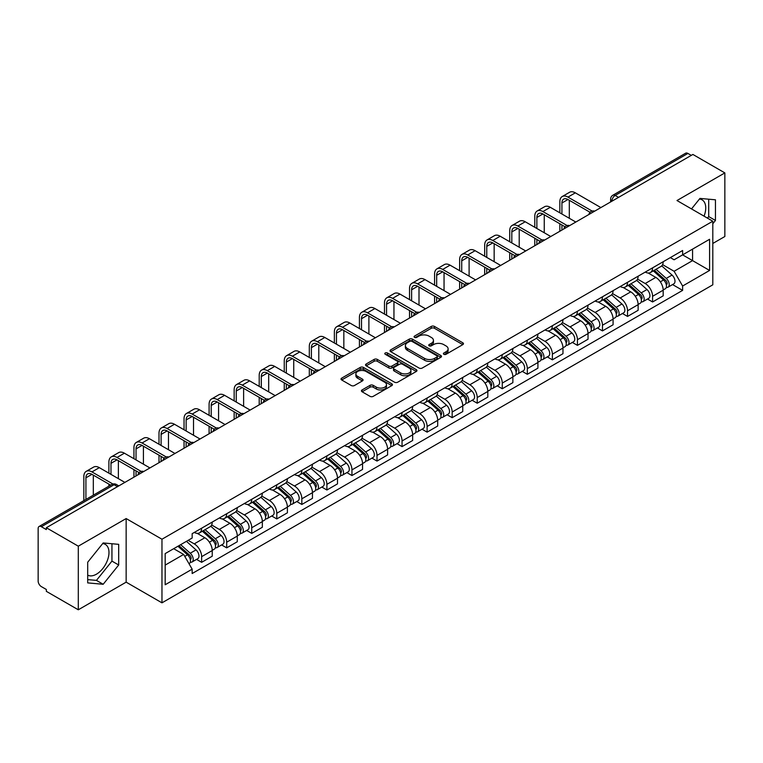 <?xml version="1.0" encoding="UTF-8"?>
<svg xmlns="http://www.w3.org/2000/svg" width="763" height="763" viewBox="0 0 763 763"><rect width="100%" height="100%" fill="white"/><g stroke="black" fill="none" stroke-linecap="round" stroke-linejoin="round"><path stroke-width="1.14" d="M443.856 354.29A1.564 0.897 0 0 0 446.059 354.29L462.807 344.618A2.232 1.288 0 0 0 463.465 343.703A2.232 1.288 0 0 0 462.807 342.797L434.433 326.411A2.232 1.288 0 0 0 431.286 326.411L414.538 336.082A1.564 0.897 0 0 0 414.08 336.721A1.564 0.897 0 0 0 414.538 337.36A1.564 0.897 0 0 0 416.741 337.36L418.906 336.111A7.134 4.12 0 0 1 428.997 336.111L431.362 337.475A7.134 4.12 0 0 1 433.451 340.384A7.134 4.12 0 0 1 431.362 343.302L429.197 344.552A1.564 0.897 0 0 0 428.739 345.191A1.564 0.897 0 0 0 429.197 345.82A1.564 0.897 0 0 0 431.4 345.82L433.575 344.571A7.134 4.12 0 0 1 443.656 344.571L446.021 345.935A7.134 4.12 0 0 1 448.11 348.853A7.134 4.12 0 0 1 446.021 351.762L443.856 353.011A1.564 0.897 0 0 0 443.398 353.651A1.564 0.897 0 0 0 443.856 354.29L443.856 353.011M699.452 199.038A17.711 10.224 -60 0 1 702.074 199.839A17.711 10.224 -60 0 1 704.058 216.158M102.69 543.58A17.711 10.224 -60 0 1 105.304 544.381A17.711 10.224 -60 0 1 108.022 558.573A17.711 10.224 -60 0 1 96.443 574.186A17.711 10.224 -60 0 1 87.697 575.121M362.082 389.941A2.232 1.288 0 0 0 361.433 390.847A2.232 1.288 0 0 0 362.082 391.762L370.045 396.359A2.232 1.288 0 0 0 373.193 396.359L391.8 385.62A2.232 1.288 0 0 0 392.449 384.705A2.232 1.288 0 0 0 391.8 383.799L363.426 367.413A2.232 1.288 0 0 0 360.27 367.413L341.671 378.152A2.232 1.288 0 0 0 341.013 379.068A2.232 1.288 0 0 0 341.671 379.974L351.285 385.525A2.232 1.288 0 0 0 354.442 385.525L362.396 380.928A2.232 1.288 0 0 0 363.054 380.022A2.232 1.288 0 0 0 362.396 379.106L357.628 376.359A5.961 3.443 0 0 1 355.882 373.918A5.961 3.443 0 0 1 359.564 370.742A5.961 3.443 0 0 1 366.059 371.486L384.743 382.273A5.961 3.443 0 0 1 386.488 384.705A5.961 3.443 0 0 1 382.807 387.89A5.961 3.443 0 0 1 376.312 387.137L373.193 385.344A2.232 1.288 0 0 0 370.045 385.344L362.082 389.941L362.082 391.762M161.966 539.231L126.153 518.554L78.303 546.184L46.343 527.738L692.89 154.45L724.85 172.905L676.991 200.535L712.804 221.213L161.966 539.231L161.966 602.837L712.804 284.818L712.804 221.213M419.068 368.052A2.232 1.288 0 0 0 422.225 368.052L440.823 357.313A2.232 1.288 0 0 0 441.472 356.407A2.232 1.288 0 0 0 440.823 355.491L412.449 339.115A2.232 1.288 0 0 0 409.292 339.115L390.694 349.855A2.232 1.288 0 0 0 390.036 350.761A2.232 1.288 0 0 0 390.694 351.667L419.068 368.052M385.878 354.623A1.564 0.897 0 0 1 387.461 354.843L387.461 352.992L416.312 369.645A2.232 1.288 0 0 1 416.96 370.551A2.232 1.288 0 0 1 416.312 371.467L397.704 382.206A2.232 1.288 0 0 1 394.557 382.206L366.183 365.82L366.183 363.999A2.232 1.288 0 0 0 365.525 364.914A2.232 1.288 0 0 0 366.183 365.82M366.183 363.999L374.147 359.402A2.232 1.288 0 0 1 377.294 359.402L388.806 366.049A2.232 1.288 0 0 0 391.953 366.049L397.237 362.997A2.232 1.288 0 0 0 397.885 362.091A2.232 1.288 0 0 0 397.237 361.185L385.258 354.261A1.564 0.897 0 0 1 384.8 353.631A1.564 0.897 0 0 1 385.763 352.792A1.564 0.897 0 0 1 387.461 352.992M78.303 546.184L78.303 609.79L46.343 591.344L46.343 589.484L41.364 586.613A4.54 2.623 -120 0 1 38.15 581.053L38.15 528.568A4.54 2.623 -120 0 1 39.094 526.489L111.837 484.486A4.54 2.623 60 0 1 114.107 484.715L41.364 526.718A4.54 2.623 -120 0 0 39.094 526.489M712.804 243.464L724.85 236.511L724.85 172.905M78.303 609.79L126.153 582.159L161.966 602.837M46.343 527.738L46.343 529.589L41.364 526.718M618.535 197.379L615.169 195.433A4.54 2.623 60 0 0 612.889 195.214L685.641 153.21A4.54 2.623 60 0 1 687.911 153.43L615.169 195.433A4.54 2.623 120 0 0 611.955 200.993L611.955 201.184M691.288 155.375L687.911 153.43M652.584 267.851A10.444 6.028 60 0 1 650.419 272.534L661.016 266.421A10.444 6.028 -120 0 0 663.181 261.728M637.544 279.096L645.193 283.521A10.444 6.028 60 0 1 652.584 296.311L663.181 290.188A10.444 6.028 -120 0 0 655.798 277.398L648.207 273.02M663.181 290.188L663.181 295.853L652.584 301.967L647.501 299.029M650.419 272.534A10.444 6.028 60 0 1 645.279 272.067M652.584 296.311L652.584 301.967M627.529 282.31A10.444 6.028 60 0 1 625.364 287.002L635.97 280.879A10.444 6.028 -120 0 0 638.126 276.196M622.446 313.498L627.529 316.435L638.126 310.312L638.126 304.656A10.444 6.028 -120 0 0 630.743 291.857L623.152 287.479M625.364 287.002A10.444 6.028 60 0 1 620.224 286.526M612.489 293.564L620.147 297.98A10.444 6.028 60 0 1 627.529 310.779L627.529 316.435M602.474 296.778A10.444 6.028 60 0 1 600.309 301.461L610.915 295.348A10.444 6.028 -120 0 0 613.08 290.655M597.391 327.966L602.474 330.894L613.08 324.78L613.08 319.125A10.444 6.028 -120 0 0 605.688 306.325L598.106 301.948M600.309 301.461A10.444 6.028 60 0 1 595.169 300.994M587.434 308.023L595.092 312.449A10.444 6.028 60 0 1 602.474 325.238L602.474 330.894M577.429 311.237A10.444 6.028 60 0 1 575.264 315.93L585.86 309.807A10.444 6.028 -120 0 0 588.025 305.124M572.345 342.425L577.429 345.362L588.025 339.239L588.025 333.584A10.444 6.028 -120 0 0 580.633 320.794L573.051 316.407M575.264 315.93A10.444 6.028 60 0 1 570.114 315.462M562.379 322.491L570.037 326.907A10.444 6.028 60 0 1 577.429 339.707L577.429 345.362M552.374 325.706A10.444 6.028 60 0 1 550.209 330.389L560.805 324.275A10.444 6.028 -120 0 0 562.97 319.583M547.29 356.893L552.374 359.821L562.97 353.708L562.97 348.052A10.444 6.028 -120 0 0 555.588 335.253L547.996 330.875M550.209 330.389A10.444 6.028 60 0 1 545.068 329.921M537.333 336.95L544.982 341.376A10.444 6.028 60 0 1 552.374 354.166L552.374 359.821M527.319 340.164A10.444 6.028 60 0 1 525.154 344.857L535.76 338.734A10.444 6.028 -120 0 0 537.915 334.051M522.235 371.352L527.319 374.29L537.915 368.167L537.915 362.511A10.444 6.028 -120 0 0 530.533 349.721L522.941 345.334M525.154 344.857A10.444 6.028 60 0 1 520.013 344.39M512.278 351.419L519.927 355.835A10.444 6.028 60 0 1 527.319 368.634L527.319 374.29M502.264 354.633A10.444 6.028 60 0 1 500.099 359.325L510.705 353.202A10.444 6.028 -120 0 0 512.87 348.51M497.18 385.82L502.264 388.749L512.87 382.635L512.87 376.979A10.444 6.028 -120 0 0 505.478 364.18L497.896 359.802M500.099 359.325A10.444 6.028 60 0 1 494.958 358.848M487.223 365.878L494.882 370.303A10.444 6.028 60 0 1 502.264 383.093L502.264 388.749M477.218 369.092A10.444 6.028 60 0 1 475.053 373.784L485.649 367.661A10.444 6.028 -120 0 0 487.815 362.978M472.135 400.279L477.218 403.217L487.815 397.094L487.815 391.438A10.444 6.028 -120 0 0 480.423 378.648L472.841 374.261M475.053 373.784A10.444 6.028 60 0 1 469.903 373.317M462.168 380.346L469.827 384.762A10.444 6.028 60 0 1 477.218 397.561L477.218 403.217M452.163 383.56A10.444 6.028 60 0 1 449.998 388.253L460.594 382.129A10.444 6.028 -120 0 0 462.76 377.437M447.08 414.748L452.163 417.676L462.76 411.562L462.76 405.906A10.444 6.028 -120 0 0 455.377 393.107L447.786 388.729M449.998 388.253A10.444 6.028 60 0 1 444.858 387.776M437.123 394.805L444.772 399.23A10.444 6.028 60 0 1 452.163 412.02L452.163 417.676M427.108 398.019A10.444 6.028 60 0 1 424.943 402.711L435.539 396.598A10.444 6.028 -120 0 0 437.704 391.905M422.025 429.207L427.108 432.144L437.704 426.021L437.704 420.365A10.444 6.028 -120 0 0 430.322 407.576L422.731 403.198M424.943 402.711A10.444 6.028 60 0 1 419.803 402.244M412.068 409.273L419.717 413.689A10.444 6.028 60 0 1 427.108 426.488L427.108 432.144M402.053 412.487A10.444 6.028 60 0 1 399.888 417.18L410.494 411.057A10.444 6.028 -120 0 0 412.659 406.364M396.97 443.675L402.053 446.613L412.659 440.489L412.659 434.834A10.444 6.028 -120 0 0 405.267 422.034L397.685 417.657M399.888 417.18A10.444 6.028 60 0 1 394.748 416.703M387.013 423.742L394.671 428.157A10.444 6.028 60 0 1 402.053 440.957L402.053 446.613M376.998 426.956A10.444 6.028 60 0 1 374.843 431.639L385.439 425.525A10.444 6.028 -120 0 0 387.604 420.833M371.924 458.134L377.008 461.071L387.604 454.948L387.604 449.293A10.444 6.028 -120 0 0 380.212 436.503L372.63 432.125M374.843 431.639A10.444 6.028 60 0 1 369.693 431.171M361.958 438.2L369.616 442.616A10.444 6.028 60 0 1 377.008 455.416L377.008 461.071M351.953 441.415A10.444 6.028 60 0 1 349.788 446.107L360.384 439.984A10.444 6.028 -120 0 0 362.549 435.291M346.869 472.602L351.953 475.54L362.549 469.417L362.549 463.761A10.444 6.028 -120 0 0 355.167 450.962L347.575 446.584M349.788 446.107A10.444 6.028 60 0 1 344.647 445.63M336.912 452.669L344.561 457.085A10.444 6.028 60 0 1 351.953 469.884L351.953 475.54M326.898 455.883A10.444 6.028 60 0 1 324.733 460.566L335.329 454.452A10.444 6.028 -120 0 0 337.494 449.76M321.814 487.071L326.898 489.999L337.494 483.885L337.494 478.229A10.444 6.028 -120 0 0 330.112 465.43L322.52 461.052M324.733 460.566A10.444 6.028 60 0 1 319.592 460.099M311.857 467.128L319.506 471.553A10.444 6.028 60 0 1 326.898 484.343L326.898 489.999M301.843 470.342A10.444 6.028 60 0 1 299.678 475.034L310.283 468.911A10.444 6.028 -120 0 0 312.449 464.228M296.759 501.529L301.843 504.467L312.449 498.344L312.449 492.688A10.444 6.028 -120 0 0 305.057 479.898L297.475 475.511M299.678 475.034A10.444 6.028 60 0 1 294.537 474.557M286.802 481.596L294.461 486.012A10.444 6.028 60 0 1 301.843 498.811L301.843 504.467M276.788 484.81A10.444 6.028 60 0 1 274.632 489.493L285.228 483.38A10.444 6.028 -120 0 0 287.393 478.687M271.714 515.998L276.797 518.926L287.393 512.812L287.393 507.157A10.444 6.028 -120 0 0 280.002 494.357L272.42 489.98M274.632 489.493A10.444 6.028 60 0 1 269.482 489.026M261.747 496.055L269.406 500.48A10.444 6.028 60 0 1 276.797 513.27L276.797 518.926M251.742 499.269A10.444 6.028 60 0 1 249.577 503.961L260.173 497.838A10.444 6.028 -120 0 0 262.338 493.156M246.659 530.457L251.742 533.394L262.338 527.271L262.338 521.615A10.444 6.028 -120 0 0 254.956 508.826L247.365 504.438M249.577 503.961A10.444 6.028 60 0 1 244.437 503.494M236.702 510.523L244.351 514.939A10.444 6.028 60 0 1 251.742 527.738L251.742 533.394M226.687 513.737A10.444 6.028 60 0 1 224.522 518.43L235.118 512.307A10.444 6.028 -120 0 0 237.283 507.614M221.604 544.925L226.687 547.853L237.283 541.74L237.283 536.084A10.444 6.028 -120 0 0 229.901 523.284L222.31 518.907M224.522 518.43A10.444 6.028 60 0 1 219.382 517.953M211.647 524.982L219.296 529.408A10.444 6.028 60 0 1 226.687 542.197L226.687 547.853M201.632 528.196A10.444 6.028 60 0 1 199.467 532.889L210.073 526.766A10.444 6.028 -120 0 0 212.238 522.083M196.549 559.384L201.632 562.321L212.238 556.198L212.238 550.543A10.444 6.028 -120 0 0 204.846 537.753L197.264 533.366M199.467 532.889A10.444 6.028 60 0 1 194.327 532.421M188.146 540.347L194.25 543.866A10.444 6.028 60 0 1 201.632 556.666L201.632 562.321M670.324 257.598L674.101 259.782L709.59 239.286L692.575 249.119L692.575 260.612L674.101 271.275L662.589 264.637M165.18 565.106L183.645 554.443L192.162 569.179L165.18 584.754L165.18 553.604L192.162 538.029L192.162 533.671L682.618 250.512L682.618 254.871L709.59 270.445L682.618 286.02L674.101 271.275M709.59 239.286L709.59 270.445M192.162 569.179L192.162 573.538L682.618 290.379L682.618 286.02M712.804 223.759L715.456 220.459L715.456 199.801L699.957 198.418L691.516 208.919M126.153 518.554L126.153 582.159M87.697 582.894L103.186 584.277L118.685 565.001L118.685 544.343L103.186 542.951L87.697 562.236L87.697 582.894M183.645 554.443L173.687 548.692M672.556 284.57L682.618 290.379M707.463 218.123L708.713 216.568L708.713 199.2M708.713 216.568L715.456 220.459M87.697 579.603L96.443 580.385L111.942 561.11L111.942 543.733M96.443 580.385L103.186 584.277M111.942 561.11L118.685 565.001M444.476 354.509L446.021 353.612A7.134 4.12 0 0 0 448.11 350.703L448.11 348.853M433.451 340.384L433.451 342.244A7.134 4.12 0 0 1 431.362 345.153L429.817 346.04M462.779 344.638L434.433 328.271A2.232 1.288 0 0 0 431.286 328.271L415.158 337.58M440.795 357.332L412.449 340.966A2.232 1.288 0 0 0 409.292 340.966L390.723 351.686M436.884 357.036A1.564 0.897 0 0 0 437.342 356.407A1.564 0.897 0 0 0 436.884 355.768L411.972 341.385A1.564 0.897 0 0 0 409.769 341.385L407.48 342.701A7.134 4.12 0 0 0 405.391 345.62A7.134 4.12 0 0 0 407.48 348.529L424.505 358.362A7.134 4.12 0 0 0 434.595 358.362L436.884 357.036L436.884 358.896A1.564 0.897 0 0 0 437.342 358.257L437.342 356.407M405.391 345.62L405.391 347.47A7.134 4.12 0 0 0 407.48 350.389L407.48 348.529M436.884 358.896L434.595 360.212A7.134 4.12 0 0 1 424.505 360.212L407.48 350.389M366.211 365.839L374.147 361.261L374.147 359.402M397.885 362.091L397.885 363.941A2.232 1.288 0 0 1 397.237 364.857L391.953 367.909A2.232 1.288 0 0 1 388.806 367.909L377.294 361.261A2.232 1.288 0 0 0 374.147 361.261M387.461 354.843L416.283 371.486M400.747 372.945A5.961 3.443 0 0 0 407.242 373.689A5.961 3.443 0 0 0 410.923 370.513A5.961 3.443 0 0 0 409.178 368.071L402.597 364.275A2.232 1.288 0 0 0 399.44 364.275L394.166 367.327A2.232 1.288 0 0 0 393.508 368.233A2.232 1.288 0 0 0 394.166 369.149L400.747 372.945L400.747 374.795A5.961 3.443 0 0 0 407.242 375.549A5.961 3.443 0 0 0 410.923 372.363L410.923 370.513M393.508 368.233L393.508 370.093A2.232 1.288 0 0 0 394.166 370.999L394.166 369.149M400.747 374.795L394.166 370.999M386.488 384.705L386.488 386.564A5.961 3.443 0 0 1 382.807 389.74A5.961 3.443 0 0 1 376.312 388.996L373.193 387.194A2.232 1.288 0 0 0 370.045 387.194L362.11 391.781M355.882 373.918L355.882 375.777A5.961 3.443 0 0 0 357.628 378.21L357.628 376.359M362.396 379.106L362.396 380.928L357.628 378.21M391.772 385.63L363.426 369.273A2.232 1.288 0 0 0 360.27 369.273L341.7 379.993L341.671 378.152M653.309 270.865L663.514 279.983A5.675 3.281 60 0 1 665.298 288.757L663.181 289.978M653.576 271.113L658.383 273.888M654.339 270.274L665.698 280.412A2.728 1.574 60 0 1 666.547 284.628A2.728 1.574 60 0 1 666.299 284.723M656.037 269.291L666.242 278.4A5.675 3.281 60 0 1 668.026 287.184A5.675 3.281 60 0 1 666.309 287.365M661.731 265.877L672.031 275.061A5.675 3.281 60 0 1 673.805 283.846L668.026 287.184M561.93 214.022L561.93 202.987A8.517 4.921 60 0 1 563.695 199.095A8.517 4.921 60 0 1 567.949 199.515L590.076 212.286M600.872 207.584L575.34 192.839A11.474 6.619 -120 0 0 569.599 192.266L562.217 196.539A11.474 6.619 -120 0 0 559.842 201.785L559.842 212.82M592.145 211.074L567.949 197.102A11.474 6.619 -120 0 0 562.217 196.539M559.842 223.759L559.842 231.265M561.93 230.064L561.93 224.961M569.312 218.285L569.312 200.307M628.254 285.333L638.459 294.442A5.675 3.281 60 0 1 640.243 303.226L638.126 304.447M628.521 285.572L633.328 288.347M629.284 284.742L640.643 294.871A2.728 1.574 60 0 1 641.502 299.086A2.728 1.574 60 0 1 641.254 299.191M630.982 283.76L641.197 292.868A5.675 3.281 60 0 1 642.98 301.643A5.675 3.281 60 0 1 641.263 301.833M636.676 280.336L646.976 289.53A5.675 3.281 60 0 1 648.76 298.304L642.98 301.643M603.199 299.802L613.414 308.91A5.675 3.281 60 0 1 615.197 317.685L613.07 318.905M603.476 300.04L608.273 302.816M604.229 299.201L615.588 309.339A2.728 1.574 60 0 1 616.447 313.555A2.728 1.574 60 0 1 616.199 313.65M605.936 298.219L616.142 307.327A5.675 3.281 60 0 1 617.925 316.111A5.675 3.281 60 0 1 616.208 316.292M611.621 294.804L621.921 303.989A5.675 3.281 60 0 1 623.705 312.773L617.925 316.111M536.875 228.49L536.875 217.455A8.517 4.921 60 0 1 538.64 213.554A8.517 4.921 60 0 1 542.894 213.974L565.021 226.754M575.817 222.043L550.285 207.298A11.474 6.619 -120 0 0 544.553 206.735L537.162 210.998A11.474 6.619 -120 0 0 534.787 216.253L534.787 227.279M567.1 225.533L542.894 211.57A11.474 6.619 -120 0 0 537.162 210.998M534.787 238.228L534.787 245.734M536.875 244.532L536.875 239.429M544.257 232.753L544.257 214.765M511.82 242.949L511.82 231.923A8.517 4.921 60 0 1 513.585 228.023A8.517 4.921 60 0 1 517.848 228.442L539.966 241.213M550.762 236.511L525.23 221.766A11.474 6.619 -120 0 0 519.498 221.194L512.107 225.466A11.474 6.619 -120 0 0 509.732 230.712L509.732 241.747M542.045 240.002L517.848 226.029A11.474 6.619 -120 0 0 512.107 225.466M509.732 252.687L509.732 260.202M511.82 258.991L511.82 253.898M519.212 247.222L519.212 229.234M578.154 314.261L588.359 323.369A5.675 3.281 60 0 1 590.142 332.153L588.025 333.374M578.421 314.499L583.228 317.274M579.174 313.669L590.543 323.808A2.728 1.574 60 0 1 591.392 328.014A2.728 1.574 60 0 1 591.144 328.119M580.881 312.687L591.087 321.795A5.675 3.281 60 0 1 592.87 330.57A5.675 3.281 60 0 1 591.153 330.76M586.575 309.273L596.866 318.457A5.675 3.281 60 0 1 598.65 327.241L592.87 330.57M553.099 328.729L563.304 337.837A5.675 3.281 60 0 1 565.087 346.612L562.97 347.842M553.366 328.967L558.173 331.743M554.129 328.128L565.488 338.267A2.728 1.574 60 0 1 566.337 342.482A2.728 1.574 60 0 1 566.089 342.577M555.826 327.146L566.032 336.254A5.675 3.281 60 0 1 567.815 345.038A5.675 3.281 60 0 1 566.098 345.219M561.52 323.731L571.821 332.926A5.675 3.281 60 0 1 573.595 341.7L567.815 345.038M528.044 343.188L538.249 352.296A5.675 3.281 60 0 1 540.032 361.08L537.915 362.301M528.311 343.426L533.118 346.202M529.074 342.597L540.433 352.735A2.728 1.574 60 0 1 541.291 356.941A2.728 1.574 60 0 1 541.043 357.046M530.771 341.614L540.986 350.722A5.675 3.281 60 0 1 542.77 359.507A5.675 3.281 60 0 1 541.053 359.688M536.465 338.2L546.766 347.384A5.675 3.281 60 0 1 548.549 356.168L542.77 359.507M486.765 257.417L486.765 246.382A8.517 4.921 60 0 1 488.53 242.481A8.517 4.921 60 0 1 492.793 242.911L514.92 255.681M525.717 250.97L500.175 236.234A11.474 6.619 -120 0 0 494.443 235.662L487.061 239.925A11.474 6.619 -120 0 0 484.686 245.181L484.686 256.215M516.99 254.47L492.793 240.498A11.474 6.619 -120 0 0 487.061 239.925M484.686 267.155L484.686 274.661M486.765 273.459L486.765 268.357M494.157 261.68L494.157 243.693M461.72 271.876L461.72 260.851A8.517 4.921 60 0 1 463.484 256.95A8.517 4.921 60 0 1 467.738 257.369L489.865 270.14M500.662 265.438L475.13 250.693A11.474 6.619 -120 0 0 469.388 250.13L462.006 254.394A11.474 6.619 -120 0 0 459.631 259.639L459.631 270.674M491.935 268.929L467.738 254.956A11.474 6.619 -120 0 0 462.006 254.394M459.631 281.614L459.631 289.129M461.72 287.918L461.72 282.825M469.102 276.149L469.102 258.161M436.665 286.344L436.665 275.309A8.517 4.921 60 0 1 438.429 271.409A8.517 4.921 60 0 1 442.683 271.838L464.81 284.609M475.607 279.897L450.075 265.162A11.474 6.619 -120 0 0 444.343 264.589L436.951 268.853A11.474 6.619 -120 0 0 434.576 274.108L434.576 285.143M466.88 283.397L442.683 269.425A11.474 6.619 -120 0 0 436.951 268.853M434.576 296.082L434.576 303.588M436.665 302.386L436.665 297.284M444.047 290.608L444.047 272.62M502.989 357.656L513.203 366.765A5.675 3.281 60 0 1 514.987 375.539L512.86 376.769M503.265 357.895L508.063 360.67M504.019 357.055L515.378 367.194A2.728 1.574 60 0 1 516.236 371.409A2.728 1.574 60 0 1 515.988 371.505M505.726 356.073L515.931 365.191A5.675 3.281 60 0 1 517.715 373.965A5.675 3.281 60 0 1 515.998 374.147M511.41 352.659L521.711 361.853A5.675 3.281 60 0 1 523.494 370.627L517.715 373.965M411.61 300.813L411.61 289.778A8.517 4.921 60 0 1 413.374 285.877A8.517 4.921 60 0 1 417.638 286.297L439.755 299.067M450.551 294.365L425.02 279.62A11.474 6.619 -120 0 0 419.288 279.058L411.896 283.321A11.474 6.619 -120 0 0 409.521 288.567L409.521 299.601M441.834 297.856L417.638 283.884A11.474 6.619 -120 0 0 411.896 283.321M409.521 310.541L409.521 318.057M411.61 316.845L411.61 311.752M419.001 305.076L419.001 287.088M477.943 372.115L488.148 381.223A5.675 3.281 60 0 1 489.932 390.007L487.815 391.228M478.21 372.363L483.017 375.129M478.964 371.524L490.332 381.662A2.728 1.574 60 0 1 491.181 385.878A2.728 1.574 60 0 1 490.933 385.973M480.671 370.541L490.876 379.65A5.675 3.281 60 0 1 492.66 388.434A5.675 3.281 60 0 1 490.943 388.615M486.365 367.127L496.656 376.312A5.675 3.281 60 0 1 498.439 385.096L492.66 388.434M386.555 315.272L386.555 304.237A8.517 4.921 60 0 1 388.319 300.336A8.517 4.921 60 0 1 392.583 300.765L414.71 313.536M425.506 308.824L399.965 294.089A11.474 6.619 -120 0 0 394.233 293.517L386.851 297.78A11.474 6.619 -120 0 0 384.476 303.035L384.476 314.07M416.779 312.325L392.583 298.352A11.474 6.619 -120 0 0 386.851 297.78M384.476 325.009L384.476 332.515M386.555 331.314L386.555 326.211M393.946 319.535L393.946 301.547M452.888 386.583L463.093 395.692A5.675 3.281 60 0 1 464.877 404.466L462.76 405.697M453.155 386.822L457.962 389.597M453.918 385.983L465.277 396.121A2.728 1.574 60 0 1 466.126 400.337A2.728 1.574 60 0 1 465.878 400.432M455.616 385.01L465.821 394.118A5.675 3.281 60 0 1 467.605 402.893A5.675 3.281 60 0 1 465.888 403.074M461.31 381.586L471.61 390.78A5.675 3.281 60 0 1 473.384 399.554L467.605 402.893M361.509 329.74L361.509 318.705A8.517 4.921 60 0 1 363.274 314.804A8.517 4.921 60 0 1 367.528 315.224L389.655 328.004M400.451 323.293L374.919 308.548A11.474 6.619 -120 0 0 369.178 307.985L361.796 312.248A11.474 6.619 -120 0 0 359.421 317.494L359.421 328.529M391.724 326.783L367.528 312.811A11.474 6.619 -120 0 0 361.796 312.248M359.421 339.468L359.421 346.984M361.509 345.773L361.509 340.679M368.891 334.003L368.891 316.016M427.833 401.042L438.038 410.151A5.675 3.281 60 0 1 439.822 418.935L437.704 420.155M428.1 401.29L432.907 404.066M428.863 400.451L440.222 410.589A2.728 1.574 60 0 1 441.081 414.805A2.728 1.574 60 0 1 440.833 414.9M430.561 399.469L440.776 408.577A5.675 3.281 60 0 1 442.55 417.361A5.675 3.281 60 0 1 440.842 417.542M436.255 396.054L446.555 405.239A5.675 3.281 60 0 1 448.339 414.023L442.55 417.361M336.454 344.199L336.454 333.164A8.517 4.921 60 0 1 338.219 329.273A8.517 4.921 60 0 1 342.473 329.692L364.6 342.463M375.396 337.761L349.864 323.016A11.474 6.619 -120 0 0 344.132 322.444L336.741 326.707A11.474 6.619 -120 0 0 334.366 331.962L334.366 342.997M366.669 341.252L342.473 327.279A11.474 6.619 -120 0 0 336.741 326.707M334.366 353.937L334.366 361.443M336.454 360.241L336.454 355.138M343.836 348.462L343.836 330.474M402.778 415.511L412.993 424.619A5.675 3.281 60 0 1 414.767 433.403L412.649 434.624M403.055 415.749L407.852 418.525M403.808 414.919L415.167 425.048A2.728 1.574 60 0 1 416.026 429.264A2.728 1.574 60 0 1 415.778 429.369M405.506 413.937L415.721 423.045A5.675 3.281 60 0 1 417.504 431.82A5.675 3.281 60 0 1 415.787 432.001M411.2 410.513L421.5 419.707A5.675 3.281 60 0 1 423.284 428.482L417.504 431.82M377.723 429.97L387.938 439.087A5.675 3.281 60 0 1 389.721 447.862L387.604 449.083M378 430.218L382.807 432.993M378.753 429.378L390.122 439.517A2.728 1.574 60 0 1 390.971 443.732A2.728 1.574 60 0 1 390.723 443.828M380.46 428.396L390.666 437.504A5.675 3.281 60 0 1 392.449 446.288A5.675 3.281 60 0 1 390.732 446.469M386.154 424.981L396.445 434.166A5.675 3.281 60 0 1 398.229 442.95L392.449 446.288M352.678 444.438L362.883 453.546A5.675 3.281 60 0 1 364.666 462.33L362.549 463.551M352.945 444.676L357.752 447.452M353.708 443.847L365.067 453.975A2.728 1.574 60 0 1 365.916 458.191A2.728 1.574 60 0 1 365.668 458.296M355.405 442.864L365.611 451.973A5.675 3.281 60 0 1 367.394 460.747A5.675 3.281 60 0 1 365.677 460.938M361.099 439.44L371.4 448.634A5.675 3.281 60 0 1 373.174 457.409L367.394 460.747M327.623 458.906L337.828 468.015A5.675 3.281 60 0 1 339.611 476.789L337.494 478.01M327.89 459.145L332.697 461.92M328.653 458.305L340.012 468.444A2.728 1.574 60 0 1 340.87 472.659A2.728 1.574 60 0 1 340.622 472.755M330.35 457.323L340.565 466.431A5.675 3.281 60 0 1 342.339 475.215A5.675 3.281 60 0 1 340.632 475.397M336.044 453.909L346.345 463.093A5.675 3.281 60 0 1 348.128 471.877L342.339 475.215M302.568 473.365L312.782 482.474A5.675 3.281 60 0 1 314.556 491.258L312.439 492.478M302.844 473.604L307.642 476.379M303.598 472.774L314.957 482.912A2.728 1.574 60 0 1 315.815 487.118A2.728 1.574 60 0 1 315.567 487.223M305.295 471.792L315.51 480.9A5.675 3.281 60 0 1 317.294 489.674A5.675 3.281 60 0 1 315.577 489.865M310.989 468.368L321.29 477.562A5.675 3.281 60 0 1 323.073 486.336L317.294 489.674M277.513 487.834L287.727 496.942A5.675 3.281 60 0 1 289.511 505.716L287.393 506.947M277.789 488.072L282.596 490.847M278.543 487.233L289.902 497.371A2.728 1.574 60 0 1 290.76 501.587A2.728 1.574 60 0 1 290.512 501.682M280.25 486.25L290.455 495.359A5.675 3.281 60 0 1 292.239 504.143A5.675 3.281 60 0 1 290.522 504.324M285.944 482.836L296.235 492.021A5.675 3.281 60 0 1 298.018 500.805L292.239 504.143M311.399 358.667L311.399 347.632A8.517 4.921 60 0 1 313.164 343.731A8.517 4.921 60 0 1 317.427 344.151L339.545 356.931M350.341 352.22L324.809 337.475A11.474 6.619 -120 0 0 319.077 336.912L311.685 341.175A11.474 6.619 -120 0 0 309.311 346.421L309.311 357.456M341.624 355.711L317.427 341.748A11.474 6.619 -120 0 0 311.685 341.175M309.311 368.395L309.311 375.911M311.399 374.7L311.399 369.607M318.791 362.93L318.791 344.943M286.344 373.126L286.344 362.091A8.517 4.921 60 0 1 288.109 358.2A8.517 4.921 60 0 1 292.372 358.62L314.499 371.39M325.296 366.688L299.754 351.943A11.474 6.619 -120 0 0 294.022 351.371L286.64 355.644A11.474 6.619 -120 0 0 284.256 360.889L284.256 371.924M316.569 370.179L292.372 356.207A11.474 6.619 -120 0 0 286.64 355.644M284.256 382.864L284.256 390.37M286.344 389.168L286.344 384.066M293.736 377.389L293.736 359.402M261.299 387.594L261.299 376.56A8.517 4.921 60 0 1 263.063 372.659A8.517 4.921 60 0 1 267.317 373.078L289.444 385.859M300.24 381.147L274.709 366.402A11.474 6.619 -120 0 0 268.967 365.839L261.585 370.103A11.474 6.619 -120 0 0 259.21 375.358L259.21 386.383M291.514 384.638L267.317 370.675A11.474 6.619 -120 0 0 261.585 370.103M259.21 397.332L259.21 404.838M261.299 403.637L261.299 398.534M268.681 391.858L268.681 373.87M236.244 402.053L236.244 391.028A8.517 4.921 60 0 1 238.008 387.127A8.517 4.921 60 0 1 242.262 387.547L264.389 400.317M275.185 395.615L249.654 380.871A11.474 6.619 -120 0 0 243.922 380.298L236.53 384.571A11.474 6.619 -120 0 0 234.155 389.817L234.155 400.852M266.459 399.106L242.262 385.134A11.474 6.619 -120 0 0 236.53 384.571M234.155 411.791L234.155 419.307M236.244 418.095L236.244 412.993M243.626 406.326L243.626 388.338M211.189 416.522L211.189 405.487A8.517 4.921 60 0 1 212.953 401.586A8.517 4.921 60 0 1 217.217 402.006L239.334 414.786M250.13 410.074L224.599 395.339A11.474 6.619 -120 0 0 218.867 394.767L211.475 399.03A11.474 6.619 -120 0 0 209.1 404.285L209.1 415.32M241.413 413.575L217.217 399.602A11.474 6.619 -120 0 0 211.475 399.03M209.1 426.259L209.1 433.766M211.189 432.564L211.189 427.461M218.58 420.785L218.58 402.797M186.134 430.981L186.134 419.955A8.517 4.921 60 0 1 187.898 416.054A8.517 4.921 60 0 1 192.162 416.474L214.289 429.245M225.085 424.543L199.544 409.798A11.474 6.619 -120 0 0 193.812 409.235L186.43 413.498A11.474 6.619 -120 0 0 184.045 418.744L184.045 429.779M216.358 428.033L192.162 414.061A11.474 6.619 -120 0 0 186.43 413.498M184.045 440.718L184.045 448.234M186.134 447.023L186.134 441.93M193.525 435.253L193.525 417.266M252.467 502.292L262.672 511.401A5.675 3.281 60 0 1 264.456 520.185L262.338 521.406M252.734 502.531L257.541 505.306M253.497 501.701L264.856 511.839A2.728 1.574 60 0 1 265.705 516.046A2.728 1.574 60 0 1 265.457 516.15M255.195 500.719L265.4 509.827A5.675 3.281 60 0 1 267.184 518.611A5.675 3.281 60 0 1 265.467 518.792M260.889 497.304L271.189 506.489A5.675 3.281 60 0 1 272.963 515.273L267.184 518.611M161.088 445.449L161.088 434.414A8.517 4.921 60 0 1 162.853 430.513A8.517 4.921 60 0 1 167.107 430.942L189.234 443.713M200.03 439.002L174.498 424.266A11.474 6.619 -120 0 0 168.757 423.694L161.374 427.957A11.474 6.619 -120 0 0 159 433.212L159 444.247M191.303 442.502L167.107 428.529A11.474 6.619 -120 0 0 161.374 427.957M159 455.187L159 462.693M161.088 461.491L161.088 456.388M168.47 449.712L168.47 431.724M227.412 516.761L237.617 525.869A5.675 3.281 60 0 1 239.401 534.644L237.283 535.874M227.679 516.999L232.486 519.775M228.442 516.16L239.801 526.298A2.728 1.574 60 0 1 240.66 530.514A2.728 1.574 60 0 1 240.412 530.609M230.14 515.178L240.355 524.295A5.675 3.281 60 0 1 242.129 533.07A5.675 3.281 60 0 1 240.421 533.251M235.834 511.763L246.134 520.957A5.675 3.281 60 0 1 247.918 529.732L242.129 533.07M136.033 459.917L136.033 448.882A8.517 4.921 60 0 1 137.798 444.982A8.517 4.921 60 0 1 142.052 445.401L164.179 458.172M174.975 453.47L149.443 438.725A11.474 6.619 -120 0 0 143.711 438.162L136.319 442.426A11.474 6.619 -120 0 0 133.945 447.671L133.945 458.706M166.248 456.961L142.052 442.988A11.474 6.619 -120 0 0 136.319 442.426M133.945 469.646L133.945 477.161M136.033 475.95L136.033 470.857M143.415 464.181L143.415 446.193M202.357 531.22L212.572 540.328A5.675 3.281 60 0 1 214.346 549.112L212.228 550.333M202.634 531.468L207.431 534.234M203.387 530.628L214.746 540.767A2.728 1.574 60 0 1 215.605 544.982A2.728 1.574 60 0 1 215.357 545.078M205.085 529.646L215.3 538.754A5.675 3.281 60 0 1 217.083 547.538A5.675 3.281 60 0 1 215.366 547.72M210.779 526.232L221.079 535.416A5.675 3.281 60 0 1 222.863 544.2L217.083 547.538M110.978 474.376L110.978 463.341A8.517 4.921 60 0 1 112.743 459.44A8.517 4.921 60 0 1 117.006 459.87L139.124 472.64M149.92 467.929L124.388 453.193A11.474 6.619 -120 0 0 118.656 452.621L111.264 456.884A11.474 6.619 -120 0 0 108.89 462.14L108.89 473.174M141.203 471.429L117.006 457.457A11.474 6.619 -120 0 0 111.264 456.884M108.89 484.114L108.89 486.193M118.37 478.639L118.37 460.652M177.932 546.241L187.517 554.796A5.675 3.281 60 0 1 189.3 563.571L189.014 563.733M178.027 546.184L182.386 548.702M178.962 545.65L189.691 555.226A2.728 1.574 60 0 1 190.55 559.441A2.728 1.574 60 0 1 190.302 559.537M180.659 544.668L190.245 553.223A5.675 3.281 60 0 1 192.028 561.997A5.675 3.281 60 0 1 190.311 562.178M186.439 541.329L196.024 549.885A5.675 3.281 60 0 1 197.808 558.659L192.028 561.997M85.923 499.45L85.923 477.81A8.517 4.921 60 0 1 87.688 473.909A8.517 4.921 60 0 1 91.951 474.328L110.692 485.154M124.874 482.397L99.333 467.652A11.474 6.619 -120 0 0 93.601 467.09L86.219 471.353A11.474 6.619 -120 0 0 83.835 476.598L83.835 500.652M112.934 484.038L91.951 471.916A11.474 6.619 -120 0 0 86.219 471.353M93.315 495.187L93.315 475.12M612.117 201.089L611.955 200.993A4.54 2.623 0 0 1 610.619 199.143L610.619 201.947M226.687 542.197L237.283 536.084M251.742 527.738L262.338 521.615M276.797 513.27L287.393 507.157M301.843 498.811L312.449 492.688M326.898 484.343L337.494 478.229M351.953 469.884L362.549 463.761M377.008 455.416L387.604 449.293M402.053 440.957L412.659 434.834M427.108 426.488L437.704 420.365M452.163 412.02L462.76 405.906M477.218 397.561L487.815 391.438M502.264 383.093L512.87 376.979M527.319 368.634L537.915 362.511M552.374 354.166L562.97 348.052M577.429 339.707L588.025 333.584M602.474 325.238L613.08 319.125M627.529 310.779L638.126 304.656M201.632 556.666L212.238 550.543M194.25 543.866L204.846 537.753M219.296 529.408L229.901 523.284M244.351 514.939L254.956 508.826M269.406 500.48L280.002 494.357M294.461 486.012L305.057 479.898M319.506 471.553L330.112 465.43M344.561 457.085L355.167 450.962M369.616 442.616L380.212 436.503M394.671 428.157L405.267 422.034M419.717 413.689L430.322 407.576M444.772 399.23L455.377 393.107M469.827 384.762L480.423 378.648M494.882 370.303L505.478 364.18M519.927 355.835L530.533 349.721M544.982 341.376L555.588 335.253M570.037 326.907L580.633 320.794M595.092 312.449L605.688 306.325M620.147 297.98L630.743 291.857M645.193 283.521L655.798 277.398M594.329 211.361A4.54 2.623 120 0 0 592.317 212.515M569.274 225.819A4.54 2.623 120 0 0 567.271 226.983M544.219 240.288A4.54 2.623 120 0 0 542.216 241.442M519.164 254.747A4.54 2.623 120 0 0 517.161 255.91M494.119 269.215A4.54 2.623 120 0 0 492.106 270.369M469.064 283.683A4.54 2.623 120 0 0 467.061 284.837M444.009 298.142A4.54 2.623 120 0 0 442.006 299.296M418.954 312.611A4.54 2.623 120 0 0 416.951 313.765M393.908 327.069A4.54 2.623 120 0 0 391.896 328.233M368.853 341.538A4.54 2.623 120 0 0 366.85 342.692M343.798 355.997A4.54 2.623 120 0 0 341.795 357.16M318.743 370.465A4.54 2.623 120 0 0 316.74 371.619M293.698 384.924A4.54 2.623 120 0 0 291.685 386.088M268.643 399.392A4.54 2.623 120 0 0 266.64 400.546M243.588 413.851A4.54 2.623 120 0 0 241.585 415.015M218.533 428.32A4.54 2.623 120 0 0 216.53 429.474M193.487 442.788A4.54 2.623 120 0 0 191.475 443.942M168.432 457.247A4.54 2.623 120 0 0 166.429 458.401M143.377 471.715A4.54 2.623 120 0 0 141.374 472.869M117.483 486.66L114.107 484.715A4.54 2.623 120 0 1 116.386 484.486A4.54 4.54 0 0 0 111.837 484.486M446.021 353.612L446.021 351.762M429.197 345.82L429.197 344.552M431.362 345.153L431.362 343.302M414.538 337.36L414.538 336.082M431.286 328.271L431.286 326.411M434.433 328.271L434.433 326.411M462.807 344.618L462.807 342.797M390.694 351.667L390.694 349.855M409.292 340.966L409.292 339.115M412.449 340.966L412.449 339.115M440.823 357.313L440.823 355.491M424.505 360.212L424.505 358.362M434.595 360.212L434.595 358.362M377.294 361.261L377.294 359.402M388.806 367.909L388.806 366.049M391.953 367.909L391.953 366.049M397.237 364.857L397.237 362.997M416.312 371.467L416.312 369.645M370.045 387.194L370.045 385.344M373.193 387.194L373.193 385.344M376.312 388.996L376.312 387.137M360.27 369.273L360.27 367.413M363.426 369.273L363.426 367.413M391.8 385.62L391.8 383.799M663.514 279.983L660.329 281.814M667.12 283.378L666.089 283.97M672.031 275.061L666.242 278.4M567.949 197.102L575.34 192.839M561.93 202.987L567.949 199.515M638.459 294.442L635.283 296.282M642.065 297.847L641.044 298.428M646.976 289.53L641.197 292.868M613.414 308.91L610.228 310.741M617.009 312.305L615.989 312.897M621.921 303.989L616.142 307.327M542.894 211.57L550.285 207.298M536.875 217.455L542.894 213.974M517.848 226.029L525.23 221.766M511.82 231.923L517.848 228.442M588.359 323.369L585.173 325.21M591.954 326.774L590.934 327.365M596.866 318.457L591.087 321.795M563.304 337.837L560.118 339.669M566.909 341.233L565.879 341.824M571.821 332.926L566.032 336.254M538.249 352.296L535.073 354.137M541.854 355.701L540.833 356.292M546.766 347.384L540.986 350.722M492.793 240.498L500.175 236.234M486.765 246.382L492.793 242.911M467.738 254.956L475.13 250.693M461.72 260.851L467.738 257.369M442.683 269.425L450.075 265.162M436.665 275.309L442.683 271.838M513.203 366.765L510.018 368.605M516.799 370.16L515.778 370.751M521.711 361.853L515.931 365.191M417.638 283.884L425.02 279.62M411.61 289.778L417.638 286.297M488.148 381.223L484.963 383.064M491.744 384.628L490.723 385.22M496.656 376.312L490.876 379.65M392.583 298.352L399.965 294.089M386.555 304.237L392.583 300.765M463.093 395.692L459.908 397.533M466.698 399.087L465.668 399.678M471.61 390.78L465.821 394.118M367.528 312.811L374.919 308.548M361.509 318.705L367.528 315.224M438.038 410.151L434.862 411.991M441.643 413.556L440.623 414.147M446.555 405.239L440.776 408.577M342.473 327.279L349.864 323.016M336.454 333.164L342.473 329.692M412.993 424.619L409.807 426.46M416.588 428.014L415.568 428.606M421.5 419.707L415.721 423.045M387.938 439.087L384.752 440.919M391.533 442.483L390.513 443.074M396.445 434.166L390.666 437.504M362.883 453.546L359.697 455.387M366.488 456.942L365.458 457.533M371.4 448.634L365.611 451.973M337.828 468.015L334.652 469.846M341.433 471.41L340.412 472.001M346.345 463.093L340.565 466.431M312.782 482.474L309.597 484.314M316.378 485.878L315.357 486.47M321.29 477.562L315.51 480.9M287.727 496.942L284.542 498.773M291.323 500.337L290.302 500.929M296.235 492.021L290.455 495.359M317.427 341.748L324.809 337.475M311.399 347.632L317.427 344.151M292.372 356.207L299.754 351.943M286.344 362.091L292.372 358.62M267.317 370.675L274.709 366.402M261.299 376.56L267.317 373.078M242.262 385.134L249.654 380.871M236.244 391.028L242.262 387.547M217.217 399.602L224.599 395.339M211.189 405.487L217.217 402.006M192.162 414.061L199.544 409.798M186.134 419.955L192.162 416.474M262.672 511.401L259.487 513.241M266.277 514.806L265.247 515.397M271.189 506.489L265.4 509.827M167.107 428.529L174.498 424.266M161.088 434.414L167.107 430.942M237.617 525.869L234.441 527.7M241.222 529.264L240.202 529.856M246.134 520.957L240.355 524.295M142.052 442.988L149.443 438.725M136.033 448.882L142.052 445.401M212.572 540.328L209.386 542.169M216.167 543.733L215.147 544.324M221.079 535.416L215.3 538.754M117.006 457.457L124.388 453.193M110.978 463.341L117.006 459.87M187.517 554.796L184.77 556.38M191.112 558.192L190.092 558.783M196.024 549.885L190.245 553.223M91.951 471.916L99.333 467.652M85.923 477.81L91.951 474.328M594.711 211.132A4.54 4.54 0 0 0 588.883 214.498M569.656 225.6A4.54 4.54 0 0 0 563.828 228.967M544.61 240.068A4.54 4.54 0 0 0 538.783 243.426M519.555 254.527A4.54 4.54 0 0 0 513.728 257.894M494.5 268.996A4.54 4.54 0 0 0 488.673 272.353M469.445 283.454A4.54 4.54 0 0 0 463.618 286.821M444.4 297.923A4.54 4.54 0 0 0 438.572 301.29M419.345 312.382A4.54 4.54 0 0 0 413.517 315.748M394.29 326.85A4.54 4.54 0 0 0 388.462 330.217M369.235 341.309A4.54 4.54 0 0 0 363.407 344.676M344.189 355.777A4.54 4.54 0 0 0 338.362 359.144M319.134 370.236A4.54 4.54 0 0 0 313.307 373.603M294.079 384.705A4.54 4.54 0 0 0 288.252 388.071M269.024 399.173A4.54 4.54 0 0 0 263.197 402.53M243.979 413.632A4.54 4.54 0 0 0 238.142 416.999M218.924 428.1A4.54 4.54 0 0 0 213.096 431.457M193.869 442.559A4.54 4.54 0 0 0 188.041 445.926M168.814 457.027A4.54 4.54 0 0 0 162.986 460.394M143.768 471.486A4.54 4.54 0 0 0 137.931 474.853M118.818 485.897L116.386 484.486M612.889 195.214A4.54 4.54 0 0 0 610.619 199.143"/></g></svg>
